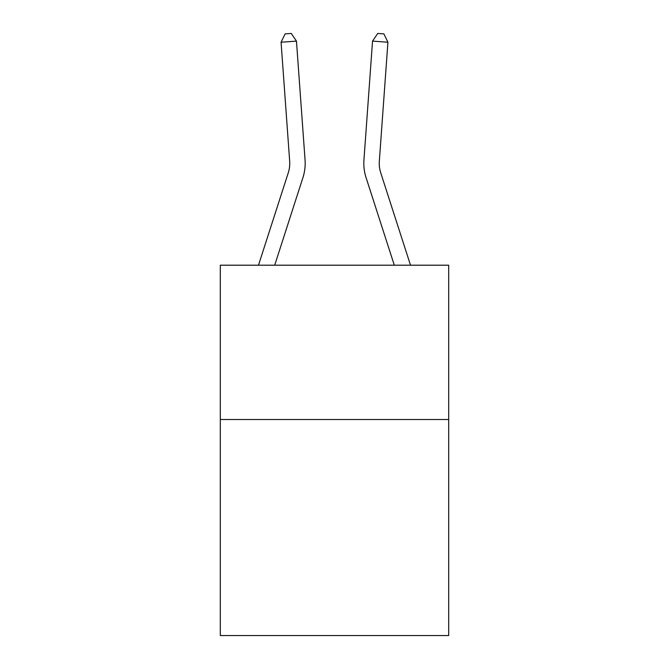<?xml version="1.0" encoding="UTF-8"?>
<svg xmlns="http://www.w3.org/2000/svg" width="669" height="669" viewBox="0 0 669 669"><rect width="100%" height="100%" fill="white"/><g stroke="black" fill="none" stroke-linecap="round" stroke-linejoin="round"><path stroke-width="1" d="M448.69 419.513L448.69 635.55L220.31 635.55L220.31 265.2L448.69 265.2L448.69 419.513L220.31 419.513M289.669 161.129A30.866 30.866 -59.2 0 1 288.264 172.828L258.485 265.2L288.264 172.828A30.866 30.866 0 0 0 289.669 161.129L281.072 42.231L285.111 33.893L291.266 33.45L296.459 41.118L305.064 160.016A46.295 46.295 120.8 0 1 302.948 177.561L274.7 265.2M410.515 265.2L380.736 172.828A30.866 30.866 0 0 1 379.331 161.129L387.928 42.231L372.541 41.118L363.936 160.016A46.295 46.295 -120.8 0 0 366.052 177.561L394.3 265.2M281.072 42.231L296.459 41.118L305.064 160.016M380.736 172.828A30.866 30.866 59.2 0 1 379.331 161.129A30.866 30.866 59.2 0 0 380.736 172.828A30.866 30.866 59.2 0 1 379.331 161.129A30.866 30.866 59.2 0 0 380.736 172.828A30.866 30.866 59.2 0 1 379.331 161.129A30.866 30.866 59.2 0 0 380.736 172.828A30.866 30.866 59.2 0 1 379.331 161.129A30.866 30.866 59.2 0 0 380.736 172.828A30.866 30.866 59.2 0 1 379.331 161.129A30.866 30.866 59.2 0 0 380.736 172.828A30.866 30.866 59.2 0 1 379.331 161.129A30.866 30.866 59.2 0 0 380.736 172.828A30.866 30.866 59.2 0 1 379.331 161.129A30.866 30.866 59.2 0 0 380.736 172.828A30.866 30.866 59.2 0 1 379.331 161.129A30.866 30.866 59.2 0 0 380.736 172.828A30.866 30.866 59.2 0 1 379.331 161.129A30.866 30.866 59.2 0 0 380.736 172.828A30.866 30.866 59.2 0 1 379.331 161.129A30.866 30.866 59.2 0 0 380.736 172.828A30.866 30.866 59.2 0 1 379.331 161.129A30.866 30.866 59.2 0 0 380.736 172.828A30.866 30.866 59.2 0 1 379.331 161.129A30.866 30.866 59.2 0 0 380.736 172.828A30.866 30.866 59.2 0 1 379.331 161.129A30.866 30.866 59.2 0 0 380.736 172.828A30.866 30.866 59.2 0 1 379.331 161.129A30.866 30.866 59.2 0 0 380.736 172.828A30.866 30.866 59.2 0 1 379.331 161.129A30.866 30.866 59.2 0 0 380.736 172.828A30.866 30.866 59.2 0 1 379.331 161.129A30.866 30.866 59.2 0 0 380.736 172.828M387.928 42.231L383.889 33.893L377.734 33.45L372.541 41.118L363.936 160.016"/></g></svg>
